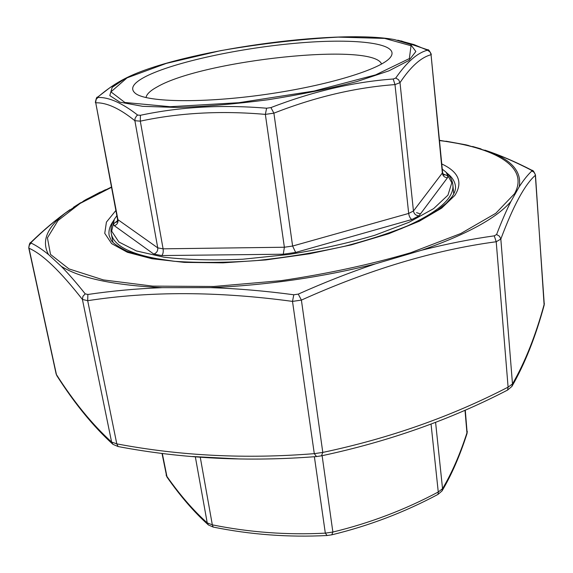 <?xml version="1.0" encoding="UTF-8"?>
<svg xmlns="http://www.w3.org/2000/svg" width="573" height="573" viewBox="0 0 573 573"><rect width="100%" height="100%" fill="white"/><g stroke="black" fill="none" stroke-linecap="round" stroke-linejoin="round"><path stroke-width="0.86" d="M161.994 453.372L166.593 475.97C179.915 494.979 193.459 510.615 207.225 522.877L212.325 524.847C249.47 532.374 287.137 535.139 325.321 533.141L332.87 532.045C369.85 523.106 404.982 509.755 438.266 491.999L442.542 488.676C451.846 473.069 460.04 454.296 467.11 432.357L465.269 410.11M467.289 431.383L467.002 433.618L464.997 410.232M467.002 433.618C459.875 455.786 451.545 474.888 442.019 490.939L442.542 488.676L435.587 422.33M442.019 490.932L438.037 494.377L438.266 491.999L431.046 424.07M331.774 534.831L332.87 532.045L322.119 455.693M438.037 494.377C404.502 512.283 369.091 525.77 331.803 534.824L327.097 535.511L325.321 533.141L314.376 456.717M162.309 453.415L167.072 477.194L166.113 475.038M327.097 535.511C288.591 537.481 250.616 534.666 213.192 527.067L212.325 524.847L200.264 457.24M195.343 456.853L207.225 522.877L208.465 525.004M442.284 169.157L445.916 172.043L451.818 182.744L447.943 195.157L433.611 208.636L408.921 222.324L374.943 235.216C348.277 243.102 319.469 249.534 288.513 254.498L242.744 259.218C213.156 260.507 186.877 259.834 163.914 257.198L136.388 250.938L118.869 241.992L111.678 231.155L114.364 219.23L116.842 215.699M145.549 76.596C173.97 62.063 240.789 47.824 298.884 42.968C356.965 38.004 401.759 43.383 390.22 57.558C380.973 69.211 327.906 85.606 265.736 94.423C203.565 103.305 148.035 102.359 135.901 93.757C129.477 88.987 132.685 83.264 145.549 76.596M395.742 78.043L398.593 79.74L400.004 82.662L413.448 211.014L442.621 172.638L431.061 54.722C421.048 57.336 410.691 66.647 400.004 82.662L394.99 84.596C355.482 87.49 315.114 97.009 273.894 113.153L265.349 114.385C221.035 110.517 179.356 112.774 140.306 121.154L134.877 120.717C119.592 108.412 106.549 102.445 95.741 102.818L117.544 219.409L157.747 247.865L134.877 120.717L135.07 118.396L136.539 115.954L137.67 115.08L140.421 115.288C179.822 106.85 221.887 104.494 266.61 108.218L270.922 107.595C312.708 91.444 353.469 81.918 393.207 79.01L395.742 78.043C406.866 62.027 417.445 52.759 427.487 50.223L414.1 44.63L397.755 40.189M146.029 97.582C146.538 94.23 150.305 90.649 157.324 86.824C203.236 60.136 373.438 41.886 381.568 64.054M124.943 78.601C116.104 83.099 107.208 89.137 98.262 96.73L97.904 97.489C108.763 97.052 122.02 102.911 137.67 115.08M95.347 102.524C96.128 98.449 96.844 96.687 97.482 97.231L98.262 96.73M97.904 97.489L96.164 99.373L95.662 102.381L117.995 220.018C118.246 222.833 117.028 224.723 114.342 225.705C113.21 224.831 113.504 223.756 115.216 222.482L117.537 220.82M140.421 115.288L140.306 121.154L163.09 248.832L284.373 247.235L265.349 114.385L266.61 108.218M270.922 107.595L273.894 113.153L292.61 246.046L408.678 213.435L394.99 84.596L393.207 79.01M427.487 50.223L429.972 51.871L431.011 54.277L442.377 173.318C442.929 176.083 444.627 177.558 447.484 177.737L419.013 215.842L411.88 219.509L295.661 252.435L283.284 254.219L161.765 255.558L153.765 254.075L114.342 225.705M431.333 54.349C429.442 50.653 428.239 49.149 427.73 49.844L426.892 49.6M105.539 189.692L85.907 199.583L65.687 212.812C54.6 220.949 43.24 230.668 31.615 241.964L31.092 243.088C36.307 245.523 42.123 249.355 48.54 254.591L61.225 266.316C68.509 273.736 76.51 282.919 85.212 293.863L87.87 294.479C111.62 290.948 136.367 288.677 162.102 287.667L210.706 287.632C237.587 288.577 265.285 290.955 293.791 294.766L298.268 294.114C324.368 282.425 350.11 272.34 375.487 263.845L421.778 250.2C446.525 243.933 470.684 239.149 494.263 235.847L496.598 234.515C501.533 221.636 506.303 210.628 510.908 201.503L519.217 186.777C523.607 180.008 527.826 174.744 531.88 170.969L531.028 170.045C516.538 162.539 502.743 156.458 489.621 151.809L466.186 144.876L446.023 141.202M544.135 305.287L535.461 174.93L534.043 172.287L531.88 170.969M316.511 456.552L314.291 453.651L322.792 452.419C389.461 438.309 451.23 416.55 508.101 387.14L512.484 383.946L511.904 386.438L507.571 390.084L508.101 387.14L496.211 241.742L494.263 235.847M496.598 234.515L499.484 236.241L500.831 239.07L496.211 241.742C434.47 250.007 369.535 269.46 301.398 300.102L292.502 301.391L293.791 294.766M298.268 294.114L301.398 300.102L322.792 452.419L321.467 455.829L316.475 456.559C247.844 461.988 181.727 458.651 118.11 446.546L112.953 444.362L111.613 442.055L116.792 443.86L118.138 446.553M87.87 294.479L87.69 300.689L82.412 299.443L82.92 296.348L85.212 293.863M31.092 243.088L29.395 244.965L28.743 247.887L56.125 373.925L56.906 375.781L56.147 374.019M507.571 390.084C450.45 419.665 388.415 441.575 321.467 455.829L321.424 455.843M511.904 386.438C524.818 363.898 535.569 336.838 544.142 305.259L544.343 303.468M192.621 456.523L239.235 458.966M28.75 247.887C29.244 244.205 29.896 242.429 30.691 242.565L31.615 241.964M531.028 170.045L532.045 170.346C532.861 170.038 534.007 171.571 535.461 174.937M439.534 140.321L466.186 144.876L489.621 151.809C512.018 160.304 521.881 171.964 519.217 186.777L510.908 201.503C496.712 218.069 467.002 234.307 421.778 250.2L375.487 263.845C321.51 277.339 266.588 285.261 210.706 287.632L162.102 287.667C113.762 285.261 80.134 278.141 61.225 266.316L48.54 254.591C41.242 241.176 46.957 227.252 65.687 212.812L85.907 199.583L111.406 187.085M453.723 193.989L452.899 185.115C454.081 198.852 436.612 213.478 400.498 228.992M173.855 261.245C134.848 256.425 113.998 247.25 111.305 233.727L112.988 242.479M443.044 174.034L445.622 174.915C447.656 175.646 448.279 176.584 447.484 177.737M127.034 77.864L110.947 91.866L124.878 102.474L170.138 106.707L238.877 102.703L314.018 91.05L375.594 74.891L409.351 58.575L411.042 45.74L384.641 38.405L338.149 37.123C300.195 39.165 260.951 43.684 220.44 50.682L166.392 63.367L127.034 77.864M420.432 213.944L416.528 212.626M125.652 78.243L126.848 77.642C181.089 50.653 334.804 28.779 394.425 39.566L410.547 44.393L415.869 51.506L408.864 60.523L388.945 70.83L356.936 81.531C330.227 88.536 300.603 94.609 268.071 99.745C235.36 104.014 205.027 106.585 177.057 107.459L142.656 106.327L119.864 102.159L109.801 95.576L112.165 87.347L125.652 78.243M153.765 254.075C156.665 252.98 157.99 250.91 157.747 247.865L163.09 248.832C163.484 251.912 163.047 254.154 161.765 255.558M283.284 254.219L284.373 247.235L292.61 246.046L295.661 252.435M411.88 219.509C410.225 218.528 409.158 216.508 408.678 213.435L413.448 211.014C414.064 214.001 415.919 215.613 419.013 215.842M445.622 174.915L443.803 174.93M443.638 174.88L442.621 172.638M117.544 219.409L117.157 221.873M117.035 221.952L115.216 222.482M111.456 187.342L80.148 203.415L58.031 220.526L47.423 237.874L50.51 254.419L68.968 268.902L103.384 279.918L152.676 286.12L213.7 286.486L281.343 280.634C327.756 273.722 370.91 264.411 410.812 252.693L460.821 233.512L495.81 213.292L514.518 193.738C529.781 166.471 494.313 147.44 439.563 140.578M441.79 163.971C458.715 171.886 463.077 182.357 454.876 195.386L441.625 208.157L419.357 221.192L388.788 233.698L351.428 244.836L309.477 253.796L265.707 259.941L223.069 262.842L184.37 262.384L151.938 258.731L127.392 252.278L111.613 243.604L104.752 233.333L106.428 222.109L115.853 210.52M500.831 239.07L512.484 383.946C525.126 362.021 535.712 335.391 544.243 304.055L535.34 175.324C524.789 184.535 513.286 205.786 500.831 239.07M113.461 220.849C109.751 225.934 108.326 230.862 109.185 235.639L111.176 240.252C112.96 243.11 118.31 246.805 127.22 251.361L145.907 257.033L174.579 261.317C199.089 262.957 226.228 262.728 256.002 260.629C286.407 257.435 316.088 252.607 345.046 246.146C372.565 238.934 396.323 230.94 416.32 222.159L437.564 210.169L446.181 203.351L451.904 196.962C454.668 192.886 455.857 189.355 455.471 186.361C454.955 181.526 452.212 177.193 447.234 173.347M87.69 300.689L116.792 443.86C180.137 455.879 245.967 459.145 314.291 453.651L292.502 301.391C218.134 291.32 149.861 291.084 87.69 300.689M29.001 248.252L56.441 374.599C74.067 402.21 92.461 424.7 111.613 442.055L82.412 299.443C60.222 271.101 42.416 254.032 29.001 248.252M167.072 477.194C180.524 496.411 194.297 512.334 208.407 524.954L213.192 527.067M452.899 185.115C452.362 180.359 450.213 176.176 446.467 172.573M111.305 233.727C110.496 229.014 111.384 224.401 113.977 219.889M97.553 97.166L110.288 87.39L123.002 79.604M401.1 40.905L427.644 49.808M112.953 444.362C93.335 426.491 74.655 403.628 56.906 375.781M70.013 209.661C57.214 218.585 44.121 229.537 30.734 242.522M83.744 200.829L100.354 192.034M445.887 141.18L468.32 145.377M484.908 150.147C499.763 155.047 515.456 161.772 531.988 170.317M73.459 207.304L80.721 202.663M472.618 146.48L481.119 148.937"/></g></svg>
